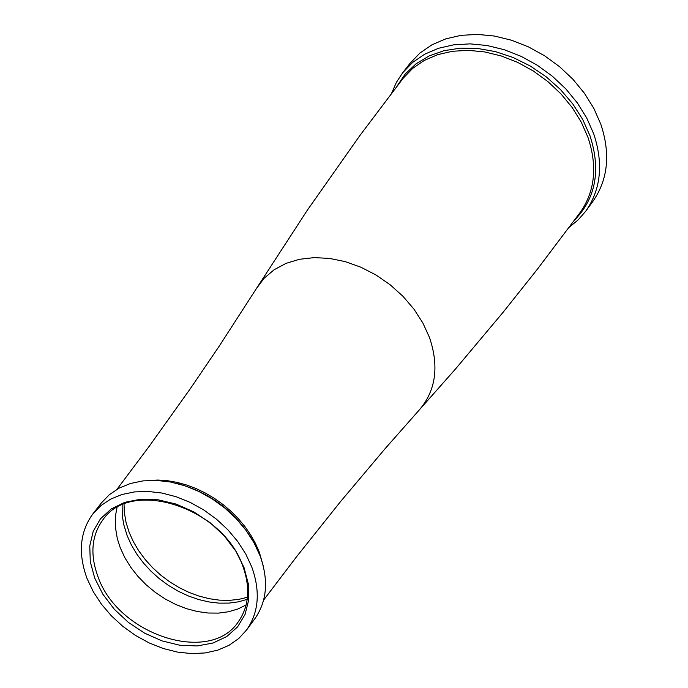 <?xml version="1.0" encoding="UTF-8"?>
<svg xmlns="http://www.w3.org/2000/svg" width="688" height="688" viewBox="0 0 688 688"><rect width="100%" height="100%" fill="white"/><g stroke="black" fill="none" stroke-linecap="round" stroke-linejoin="round"><path stroke-width="1.03" d="M92.846 513.936L101.394 502.911L109.375 494.655L119.136 488.127L130.428 483.492L142.975 480.895L156.434 480.387L170.461 482.004L184.685 485.702L198.729 491.387L212.231 498.912L224.821 508.071L236.182 518.632L246.003 530.302L254.027 542.798L260.055 555.758C268.776 580.199 267.047 601.183 254.861 618.727L246.605 629.967L238.727 638.524L229.018 645.31L217.735 650.16L205.17 652.946L191.677 653.6L177.599 652.112L163.314 648.526L149.184 642.945L135.596 635.506L122.894 626.407L111.422 615.889L101.463 604.227L93.293 591.723L87.118 578.703C77.89 553.496 79.799 531.901 92.846 513.936L100.835 505.671L110.605 499.144L121.914 494.517L134.478 491.92L147.954 491.421L161.998 493.047L176.248 496.762L190.318 502.455L203.837 509.997L216.462 519.173L227.84 529.751L237.678 541.447L245.728 553.952L251.765 566.938C260.52 591.405 258.8 612.415 246.605 629.967M94.738 578.161L90.283 561.761L89.767 545.885L93.215 531.317L100.474 518.804L111.198 508.965L124.855 502.317L140.765 499.204L158.128 499.798L176.076 504.072L193.681 511.82L210.064 522.648L224.365 536.004L235.872 551.217L244.008 567.488L248.351 584.017L248.703 599.936L245.057 614.47L237.601 626.88L226.739 636.546L213.022 643.013L197.129 645.955L179.869 645.241L162.093 640.915L144.686 633.201L128.501 622.485L114.337 609.284L102.89 594.269L94.738 578.161M242.864 566.25C223.351 507.907 131.511 477.592 102.968 519.707C91.53 535.496 89.853 554.468 97.954 576.613C117.932 635.033 210.098 664.969 238.28 621.814C249.056 606.343 250.587 587.819 242.864 566.25M246.149 604.941L237.807 609.026L228.554 611.761L218.578 613.103L208.086 613.017L197.284 611.512L186.388 608.631L175.603 604.408L165.163 598.956L155.264 592.359L146.105 584.766L137.858 576.312L130.703 567.179L124.769 557.538L120.185 547.588L117.33 538.687L115.352 526.922L115.515 515.561L117.046 507.503M391.687 93.095L396.357 82.422L402.669 72.765L412.594 62.462L424.634 54.232L438.471 48.289L453.762 44.806L470.11 43.869L487.078 45.511L504.227 49.708L521.108 56.339L537.268 65.231L552.292 76.17L565.777 88.847L577.361 102.933L586.752 118.061L593.701 133.825C603.574 163.477 600.968 189.209 585.875 211.027L578.316 219.747L569.337 227.16M402.669 72.765L410.065 63.296L419.981 53.002L432.004 44.772L445.833 38.838L461.098 35.346L477.42 34.4L494.371 36.034L511.494 40.214L528.35 46.836L544.483 55.711L559.482 66.624L572.941 79.283L584.499 93.353L593.873 108.455L600.805 124.193C610.652 153.811 608.037 179.516 592.953 201.317L585.875 211.027M149.115 480.396L158.188 480.052L167.562 480.714L177.1 482.383L186.689 485.023L196.2 488.609L205.506 493.098L214.493 498.422L223.032 504.519L231.022 511.304L238.358 518.692L244.937 526.587L250.673 534.886L255.506 543.477L259.35 552.249L263.427 566.654M116.96 489.34L149.348 446.108L190.395 388.582L219.592 345.6L256.383 288.582L264.158 278.244L274.108 269.765L285.976 263.384L299.418 259.299L314.072 257.622L329.5 258.404L345.29 261.646L360.968 267.245L376.095 275.045L390.234 284.832L402.987 296.313L413.97 309.17L422.888 323.025L429.484 337.481C439.417 366.919 435.745 391.395 418.459 410.891L384.876 448.929L340.388 501.776L296.339 557.031L263.642 600.039M178.51 483.853C210.193 492.84 234.703 511.339 252.04 539.34M247.224 599.36L238.375 601.845L228.915 603.109L218.99 603.135L208.782 601.923L198.445 599.489L188.168 595.885L178.123 591.173L168.465 585.419L159.375 578.728L150.99 571.221L143.448 563.008L136.895 554.236L131.425 545.051L127.134 535.608L123.728 524.488L122.283 515.673L122.111 504.94M247.474 597.279L238.59 599.42L229.147 600.383L219.291 600.134L209.195 598.698L199.021 596.092L188.925 592.368L179.069 587.569L169.626 581.781L160.734 575.108L152.538 567.643L145.185 559.516L138.77 550.856L133.42 541.8L129.206 532.495L125.999 522.244L124.296 512.078L124.046 504.132M256.383 288.582L307.252 210.322L359.867 135.562L403.082 78.355L412.68 68.379L424.324 60.398L437.714 54.644L452.506 51.265L468.322 50.344L484.748 51.935L501.346 55.986L517.686 62.402L533.338 71.01L547.88 81.588L560.935 93.86L572.158 107.491L581.257 122.137L587.982 137.394C597.562 166.118 595.025 191.049 580.388 212.162L537.225 269.412L503.212 312.146L455.697 368.768L418.459 410.891M396.985 86.206L405.266 73.977L416.094 63.786L429.149 55.934L444.07 50.671L460.418 48.16L477.721 48.478L495.463 51.617L513.119 57.5L530.164 65.953L546.1 76.729L560.436 89.5L572.769 103.897L582.719 119.48L590.003 135.803C601.054 170.048 595.885 198.17 574.506 220.177M253.064 541.086C235.365 511.494 209.857 492.247 176.549 483.337"/></g></svg>
